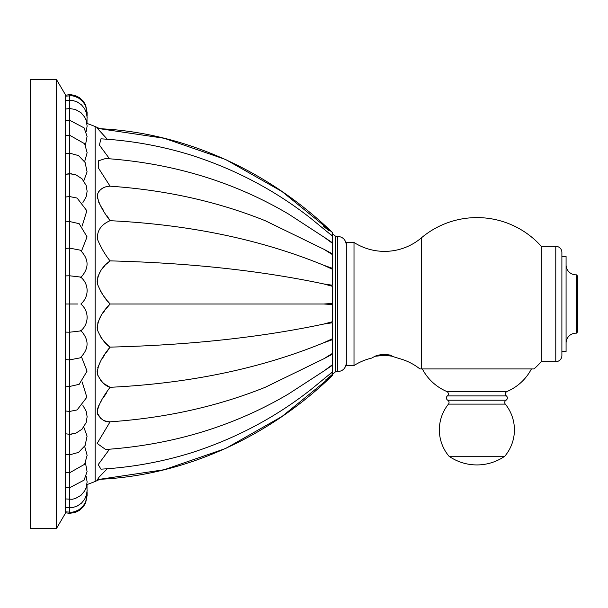 <?xml version="1.0" encoding="UTF-8"?>
<svg xmlns="http://www.w3.org/2000/svg" width="608" height="608" viewBox="0 0 608 608"><rect width="100%" height="100%" fill="white"/><g stroke="black" fill="none" stroke-linecap="round" stroke-linejoin="round"><path stroke-width="0.91" d="M30.4 79.709L30.4 528.291L56.582 528.291L56.582 79.709L30.4 79.709M56.582 528.291L65.307 513.456L65.307 94.544L56.582 79.709M329.285 374.612L332.363 372.195L332.363 374.46L335.692 371.64L335.692 236.36L337.6 236.36L337.6 371.64C342.851 371.169 345.762 368.258 346.324 362.908M331.375 372.734L332.363 371.914L332.363 365.286L323.707 371.138L332.363 364.747L332.363 354.206L323.707 358.819L332.363 353.438L332.363 339.697L323.707 342.76L332.363 338.755L332.363 322.764L323.707 324.064L331.93 321.837M325.09 323.844L326.002 323.699M332.363 338.755L331.846 339.013M332.363 353.438L331.755 353.826M332.363 364.747L331.656 365.286M327.112 376.2L324.801 378.032M332.363 374.46L325.569 380.038M332.363 321.708L332.363 304.547L323.707 304L331.93 303.491M325.037 304.061L325.934 304.114M332.363 303.453L332.363 286.292L323.707 283.936L332.363 285.236L332.363 269.245L323.707 265.24L332.363 268.303L332.363 254.562L323.707 249.181L332.363 253.794L332.363 243.253L323.707 236.862L332.363 242.714L332.363 236.086M329.285 233.388L332.363 235.805L332.363 233.54L335.692 236.36M323.707 226.472L329.004 230.751M106.582 308.241L110.071 304C105.283 299.318 101.095 292.737 97.516 284.248C96.763 275.53 100.943 267.74 110.071 260.878C105.192 254.874 100.996 247.692 97.47 239.316C96.847 230.827 101.042 224.618 110.071 220.689C101.901 209.882 97.637 201.248 97.288 194.788C99.317 189.346 103.58 186.474 110.071 186.177L98.276 167.778L98.283 160.877L105.632 158.498C172.725 163.218 233.662 181.716 288.435 213.986L324.68 237.561M332.325 285.236L331.679 285.144M110.071 260.878C189.506 262.899 260.718 270.583 323.707 283.936L325.865 284.483M110.056 421.823L107.023 421.549M106.522 421.428L103.717 420.386M100.875 418.578L97.25 413.007M97.379 409.359L98.762 405.604M101.224 401.166L101.749 400.315M103.527 397.526L106.681 392.692M109.379 388.428L109.691 387.927M323.707 304L110.071 304C101.042 313.196 96.847 321.898 97.47 330.106C100.996 338.268 105.192 343.938 110.071 347.122C101.042 358.097 96.847 367.194 97.47 374.406C100.996 381.611 105.192 385.913 110.071 387.311L104.264 383.823M103.064 382.797L100.381 379.947M97.698 375.174L97.113 371.617M97.69 367.855L100.274 361.98M102.554 358.196L104.295 355.536M106.56 352.214L109.858 347.434M110.04 347.107L107.274 344.66M106.582 343.984L104.242 341.536M102.881 339.94L100.396 336.574M97.637 330.775L97.113 326.967M97.668 323.167L100.426 316.988M102.805 313.287L104.333 311.167M323.707 342.76C260.718 368.554 189.506 383.405 110.071 387.311C100.943 399.502 96.748 408.378 97.485 413.949C100.974 419.649 105.169 422.271 110.071 421.823L97.158 443.437L105.632 449.494C172.725 444.782 233.662 426.284 288.435 394.014L323.707 371.138M109.508 449.221L98.192 464.611L100.951 469.171C131.898 467.362 162.093 461.882 191.535 452.732C235.767 438.497 275.72 417.316 311.402 389.181L332.363 371.974M107.312 468.738L99.157 477.022L97.607 479.393C185.577 475.851 269.739 436.096 332.363 375.546L282.066 416.419L225.636 448.491L164.236 469.718L99.932 479.264L95.122 481.513L95.122 126.487L86.936 123.386M110.025 303.947L107.472 300.869M106.582 299.759L104.333 296.833M102.805 294.713L100.426 291.012M97.668 284.833L97.113 281.033M97.637 277.225L100.396 271.426M102.881 268.06L104.242 266.464M106.582 264.016L110.063 260.878M109.121 219.146L106.681 215.308M103.527 210.474L101.741 207.678M101.224 206.834L98.762 202.396M97.379 198.641L97.25 194.993M98.618 191.809L100.031 190.16M100.875 189.422L103.717 187.614M106.522 186.572L107.023 186.451M95.122 126.487L99.932 128.736L164.236 138.282L225.636 159.509L282.066 191.581L332.363 232.454C269.739 171.904 185.577 132.149 97.607 128.607L107.312 139.262M332.363 236.026L311.402 218.819C275.72 190.684 235.767 169.495 191.528 155.268C162.093 146.118 131.898 140.638 100.951 138.829L99.393 145.069L109.508 158.779M110.071 186.177L116.341 186.648C169.579 190.889 219.214 202.244 265.24 220.712L323.707 249.181M110.071 220.689C189.506 224.595 260.718 239.446 323.707 265.24M110.071 347.122C189.506 345.101 260.718 337.417 323.707 324.064M110.071 421.823L116.341 421.352C169.579 417.111 219.214 405.756 265.24 387.288L323.707 358.819M65.307 109.083L69.669 108.528L69.669 94.666L70.999 94.711L75.149 95.54L79.291 97.554L83.25 101.148L85.644 105.07L87.119 112.586M65.307 120.825L69.669 120.27L69.669 108.528L75.4 109.493L80.948 112.655L84.717 117.131L86.199 120.376L87.126 126.076L86.108 131.852M71.904 173.835L65.307 174.26M82.118 226.1L86.845 210.756L77.11 198.071L69.669 196.574L69.669 120.27L84.086 127.878L87.073 136.359L85.439 145.213M81.457 251.203L87.066 236.862L79.146 223.668L69.669 221.548L69.669 196.574L65.307 197.038M80.704 277.605C89.346 268.288 89.171 259.13 80.188 250.146L69.669 248.125L69.669 221.548L65.307 221.905M65.307 332.09L69.669 332.211L80.704 330.919C84.846 327.4 86.982 322.924 87.126 317.49C87.05 312.064 84.96 307.564 80.864 304C84.96 300.436 87.05 295.929 87.126 290.502C86.982 285.068 84.846 280.6 80.704 277.081L69.669 275.789L69.669 248.125L65.307 248.368M77.961 304L69.669 304L69.669 275.789L65.307 275.91M80.704 330.395C89.346 339.712 89.171 348.87 80.188 357.854L69.669 359.875L69.669 304L65.307 304M81.457 356.797L87.066 371.138L79.146 384.332L69.669 386.452L69.669 359.875L65.307 359.632M82.118 381.9L86.845 397.244L77.11 409.929L69.669 411.426L69.669 386.452L65.307 386.095M71.904 434.165L69.669 434.31L69.669 411.426L65.307 410.962M65.307 433.755L69.669 434.31L65.307 433.74M65.307 512.78L69.669 513.334L69.669 472.75L84.641 464.269L87.126 455.308L84.649 446.333M346.324 242.47L354.008 242.47A56.901 56.901 0 0 0 421.26 237.964A86.397 86.397 0 0 1 541.295 246.316L555.78 246.316L555.78 361.684L541.295 361.684A86.397 86.397 0 0 1 533.976 368.934L419.908 368.934A56.901 56.901 0 0 0 399.372 358.583L392.988 356.592L390.678 355.209C384.978 354.061 379.795 354.38 375.128 356.174L371.731 358.089A56.901 56.901 0 0 0 354.008 365.53L346.324 365.53L346.324 242.47M392.456 356.258L385.092 355.277L374.748 356.311M354.008 242.47L354.008 365.53M541.295 246.316L541.295 361.684M555.78 361.684A6.11 6.11 0 0 0 561.891 355.581L561.891 252.419A6.11 6.11 0 0 0 555.78 246.316M379.985 354.89L385.092 355.277M391.704 355.794L387.995 355.49M383.891 354.502L389.166 354.897M561.891 256.523L566.078 256.523L566.078 351.477L561.891 351.477M566.078 343.102A9.948 9.948 0 0 1 576.369 333.161L577.6 331.93L577.6 276.07L576.369 274.839L576.369 333.161M566.078 264.898A9.948 9.948 0 0 0 576.369 274.839M531.43 368.934A49.225 49.225 0 0 1 507.019 391.484A2.614 2.614 0 0 0 506.388 395.914A2.614 2.614 0 0 1 506.038 400.208A2.614 2.614 0 0 0 505.309 404.122A40.911 40.911 0 0 1 504.762 456.251L449.016 456.251A49.088 49.088 0 0 0 504.762 456.251M422.34 368.934A49.225 49.225 0 0 0 446.751 391.484A2.614 2.614 0 0 1 447.389 395.914A2.614 2.614 0 0 0 447.739 400.208A2.614 2.614 0 0 1 448.461 404.122A40.911 40.911 0 0 0 449.016 456.251M65.307 174.245L69.669 173.69L76.023 174.884L81.996 178.782L86.161 185.417L87.126 191.224L86.214 196.711L82.924 202.502M65.307 472.196L69.669 472.75L69.669 434.31L76.023 433.116L81.996 429.218L86.161 422.59L87.126 416.784L86.222 411.297L82.924 405.498M69.669 486.21L69.669 479.568M421.26 237.964L421.26 368.934M507.019 391.484L446.751 391.484M506.388 395.914L447.389 395.914M506.038 400.208L447.739 400.208M505.309 404.122L448.461 404.122M335.692 371.64L337.6 371.64M337.6 236.36C342.851 236.831 345.762 239.742 346.324 245.092M86.936 484.614L95.122 481.513M87.028 119.548L87.012 123.416M87.104 113.985L87.073 116.31M65.307 95.22L69.669 94.666M65.307 96.155L71.835 95.73L74.837 96.376L79.162 98.397L83.197 102.015L85.614 105.952L87.126 113.058L86.974 115.376M65.307 100.806L69.669 100.252L73.272 100.624L77.224 101.962L81.426 104.796L84.618 108.688L86.496 113.05L87.126 117.739L86.632 121.843M65.307 135.804L69.669 135.25L84.641 143.731L87.126 152.692L84.649 161.667M65.307 153.725L69.669 153.17L78.538 155.595L85.097 162.458L87.081 171.866L83.79 180.888M65.307 454.275L69.669 454.83L78.538 452.405L85.097 445.542L87.081 436.134L83.79 427.112M65.307 487.175L69.669 487.73L84.086 480.122L87.073 471.641L85.439 462.787M65.307 498.917L72.192 499.29L75.4 498.507L80.948 495.345L84.717 490.861L86.199 487.624L87.126 481.924L86.108 476.148M65.307 507.194L69.669 507.748L73.272 507.376L77.224 506.038L81.426 503.204L84.618 499.312L86.496 494.95L87.126 490.261L86.632 486.157M65.307 511.845L71.835 512.27L74.837 511.624L79.162 509.603L83.197 505.985L85.614 502.048L87.126 494.942L86.974 492.624M69.669 513.334L75.149 512.46L79.291 510.446L83.25 506.852L85.644 502.93L87.119 495.414M87.104 494.015L87.073 491.69M87.028 488.452L87.012 484.584"/></g></svg>
